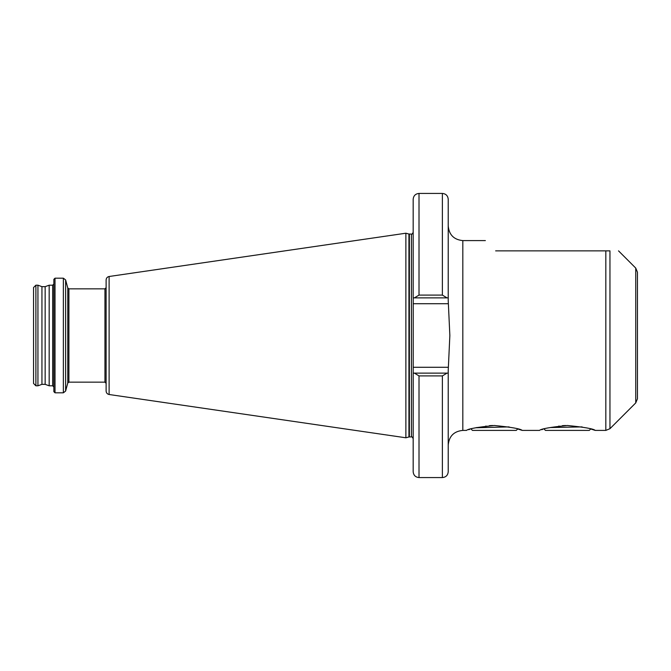 <?xml version="1.0" encoding="UTF-8"?>
<svg xmlns="http://www.w3.org/2000/svg" width="671" height="671" viewBox="0 0 671 671"><rect width="100%" height="100%" fill="white"/><g stroke="black" fill="none" stroke-linecap="round" stroke-linejoin="round"><path stroke-width="1.01" d="M567.372 425.498C584.307 427.167 593.6 428.811 595.227 430.405C593.575 428.803 584.282 427.167 567.364 425.498C550.421 427.167 541.128 428.811 539.501 430.405C541.145 428.803 550.438 427.167 567.372 425.498M605.829 430.405L609.956 428.694L609.956 250.87C621.212 250.87 621.212 250.87 609.956 250.87C621.212 250.87 621.212 250.87 609.956 250.87L605.829 250.87L605.829 430.405L595.227 430.405L590.706 428.97L589.264 430.405L545.464 430.405L544.022 428.97M494.368 425.498C511.302 427.167 520.587 428.811 522.223 430.405C520.57 428.803 511.277 427.167 494.359 425.498C477.417 427.167 468.123 428.811 466.496 430.405C468.14 428.803 477.433 427.167 494.368 425.498M539.501 430.405L522.223 430.405L517.702 428.97L516.259 430.405L472.459 430.405L471.017 428.97M637.45 335.5L637.45 272.216L637.45 398.784L635.739 402.919L635.739 268.081L637.45 272.216M53.848 335.5L53.848 279.362L55.014 278.188L55.014 392.812L53.848 391.638L53.848 335.5M49.176 285.2L45.158 286.66L45.158 384.34L49.176 385.8L49.176 285.2L52.673 285.2L53.848 284.034M45.158 384.34L41.946 384.34L41.946 286.66L37.937 285.2L35.89 285.2L33.55 287.532L33.55 383.468L35.89 385.8L35.89 285.2M41.946 384.34L37.937 385.8L37.937 285.2M605.829 250.87L495.643 250.87C482.046 237.274 482.046 237.274 495.643 250.87M405.88 335.5L405.88 233.214L408.924 234.028L408.924 436.972L405.88 437.786L405.88 335.5M109.113 276.494L109.113 394.506C107.259 394.095 106.261 392.938 106.119 391.042L106.119 279.958C106.261 278.062 107.259 276.905 109.113 276.494L405.88 233.214M448.169 373.126L447.02 373.126L442.382 375.903L442.382 477.567C445.93 477.224 447.876 475.278 448.22 471.73L448.22 370.509L449.855 335.5L448.22 300.491L448.22 199.27C447.876 195.722 445.93 193.776 442.382 193.433L419.014 193.433L419.014 295.097L442.382 295.097L447.02 297.874L448.22 297.874M413.227 297.874L413.177 471.73L413.177 373.126L447.02 373.126M469.767 429.348L468.635 429.7M550.505 427.544L582.109 426.899M542.797 429.339L541.64 429.7M447.02 297.874L413.177 297.874L413.177 199.27C413.521 195.722 415.475 193.776 419.014 193.433M442.382 375.903L419.014 375.903L414.384 373.126M414.384 297.874L419.014 295.097M565.762 425.515L562.466 425.649M558.935 425.959L558.935 427.461M475.513 427.779L509.104 426.899M492.757 425.515L489.461 425.649M476.729 427.494L477.5 427.544M485.93 425.959L485.93 427.461M68.903 382.151L68.903 288.849L104.953 288.849L104.953 382.151L68.903 382.151L67.779 383.015L67.779 287.985L65.615 279.924L63.359 278.188L55.014 278.188M67.779 383.015L65.615 391.076L65.615 279.924M65.615 391.076L63.359 392.812L63.359 278.188M53.848 386.966L52.673 385.8L52.673 285.2M485.368 240.595L462.822 240.595L462.822 430.405C453.957 431.268 449.084 436.142 448.22 445.007M413.177 438.666C412.304 436.997 411.717 436.41 411.424 436.913L411.424 234.087L408.924 234.028M411.424 436.913L409.377 436.913L409.377 234.087M442.382 295.097L442.382 193.433M419.014 375.903L419.014 477.567C415.475 477.224 413.521 475.278 413.177 471.73M448.345 367.289L413.177 367.289M448.345 303.711L413.177 303.711M45.158 286.66L41.946 286.66M635.739 268.081L618.528 250.87M409.377 436.913L408.924 436.972M104.953 382.151L106.119 383.317M411.424 234.087C411.717 234.59 412.304 234.003 413.177 232.334M442.382 477.567L419.014 477.567M462.822 240.595C453.957 239.732 449.084 234.858 448.22 225.993M68.903 288.849L67.779 287.985M104.953 288.849L106.119 287.683M109.113 394.506L405.88 437.786M466.496 430.405L462.822 430.405M635.739 402.919L609.956 428.694M37.937 385.8L35.89 385.8M52.673 385.8L49.176 385.8M63.359 392.812L55.014 392.812"/></g></svg>
